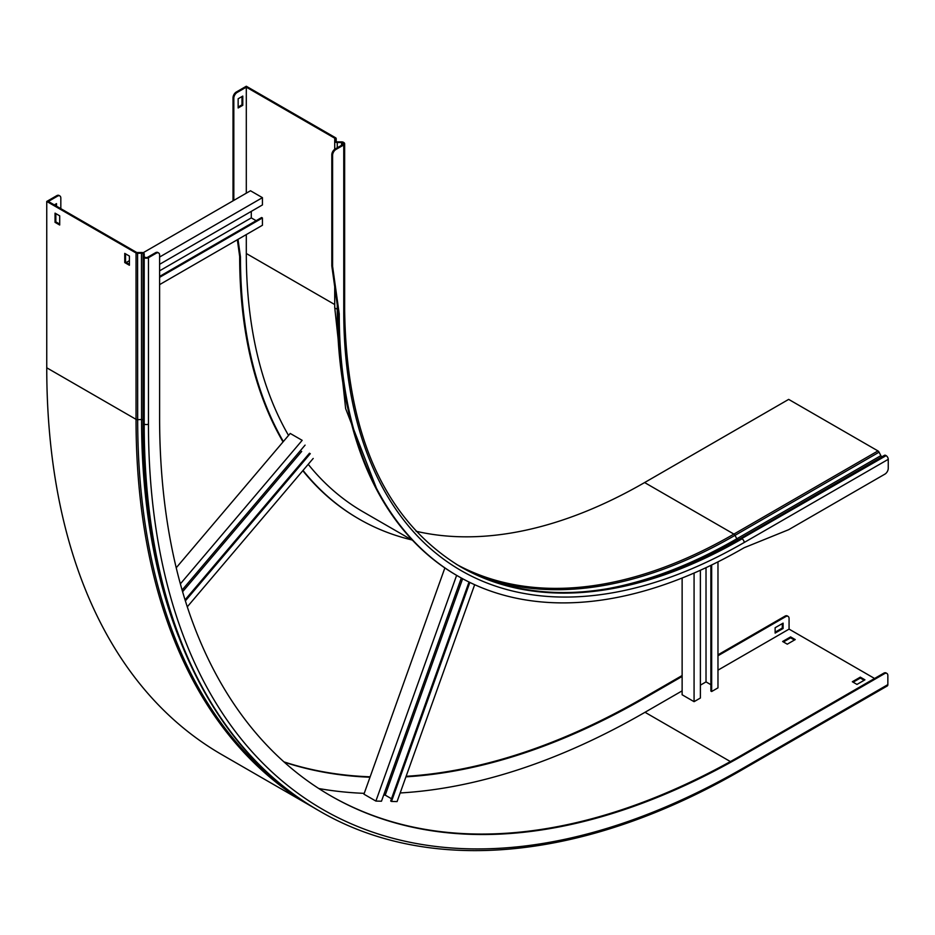 <?xml version="1.0" encoding="UTF-8"?>
<svg xmlns="http://www.w3.org/2000/svg" width="935" height="935" viewBox="0 0 935 935"><rect width="100%" height="100%" fill="white"/><g stroke="black" fill="none" stroke-linecap="round" stroke-linejoin="round"><path stroke-width="1.4" d="M457.46 575.843A572.688 330.639 -60 0 1 457.051 575.609A572.688 330.639 -60 0 1 338.447 313.447L331.808 265.914L332.603 266.381L332.603 155.233L331.808 154.766L331.808 265.914M331.808 154.766A4.698 2.711 -60 0 1 335.127 149.016L335.922 149.483A4.698 2.711 120 0 0 332.603 155.233M237.139 92.448A4.698 2.711 120 0 0 233.82 98.198L233.025 97.743A4.698 2.711 -60 0 1 236.345 91.992L237.139 92.448L246.302 87.154L334.8 138.251L334.73 140.916A2.536 1.461 0 0 0 334.718 141.045A2.536 1.461 0 0 0 337.255 142.506L341.591 142.506A1.402 0.818 180 0 1 342.584 142.751L342.958 142.961A1.882 1.087 180 0 1 343.507 143.733A1.882 1.087 180 0 1 342.958 144.493L335.127 149.016M242.784 96.083L238.144 98.771L238.144 107.969L242.784 105.293L242.784 96.083M233.82 98.198L233.82 200.382M238.016 239.348L240.459 256.868A572.688 330.639 120 0 0 283.352 441.542M303.033 470.434A572.688 330.639 120 0 0 359.075 519.042A572.688 330.639 120 0 0 411.669 539.869M246.302 234.568L246.302 253.502A564.424 325.871 120 0 0 288.529 435.429M308.223 464.309A564.424 325.871 120 0 0 363.201 511.889L412.721 540.477M246.302 87.154L246.302 193.171M554.139 592.708A564.039 325.649 120 0 0 740.426 538.478L884.487 455.31A2.536 1.461 60 0 1 885.749 455.427L886.123 455.649A3.004 1.73 60 0 1 888.25 459.33L888.25 468.365A4.698 2.711 120 0 1 884.931 474.115L788.672 529.689L744.19 547.711A572.688 330.639 -60 0 1 457.858 576.065A572.688 330.639 -60 0 1 339.241 313.903L332.603 266.381M236.345 91.992L246.302 86.242L335.595 137.784A2.069 1.192 180 0 1 336.191 138.637A2.069 1.192 180 0 1 336.191 138.731L335.852 140.975A1.402 0.818 0 0 0 335.84 141.045A1.402 0.818 0 0 0 337.255 141.863L341.591 141.863A2.536 1.461 180 0 1 343.39 142.284L343.753 142.506A3.004 1.73 180 0 1 344.641 143.733A3.004 1.73 180 0 1 343.753 144.96L335.922 149.483M233.025 97.743L233.025 200.838M644.612 482.553L733.905 534.095L877.965 450.927L788.672 399.385L644.612 482.553A563.302 325.216 -60 0 1 416.098 531.255M877.965 450.927A2.069 1.192 60 0 1 879.075 452.178L880.852 455.637A1.402 0.818 -120 0 0 882.313 456.56M358.678 518.808A572.688 330.639 -60 0 1 358.28 518.574A572.688 330.639 -60 0 1 302.811 470.702M283.036 441.904A572.688 330.639 -60 0 1 239.664 256.412L237.338 239.746M241.99 96.55L241.99 104.825L238.144 107.046M241.99 104.825L242.784 105.293M239.664 256.412L240.459 256.868M338.447 313.447L339.241 313.903M143.113 252.754L250.486 190.763L262.431 197.659L159.605 257.031M159.605 264.313L262.431 204.94L262.431 197.659M251.281 211.38L251.281 217.89L256.132 220.695M159.605 276.421L261.636 217.516L262.431 217.972L262.431 225.253L159.605 284.626M262.431 217.972L159.605 277.344M129.404 260.666L126.213 262.501M159.605 270.823L251.281 217.89M700.385 570.256L700.385 698.024L694.074 701.671L682.129 694.775L682.129 578.017M710.869 684.689L706.019 681.896L706.019 567.662M700.385 685.156L706.019 681.896M711.664 564.974L711.664 691.514L717.975 687.868L717.975 561.865M710.869 565.359L710.869 691.058L711.664 691.514M694.074 573.05L694.074 701.671M176.224 567.779L290.224 433.443L302.169 440.338L180.373 583.872M309.497 453.206L185.048 599.861M310.291 453.662L185.375 600.878M313.202 458.442L187.292 606.827M305.079 445.118L182.103 590.043M182.606 591.738L301.689 451.406M461.317 578.017L381.48 801.213L375.882 801.073L363.937 794.177L444.861 567.942M391.496 798.747L385.22 795.124L462.626 578.742M383.666 795.089L385.22 795.124M469.837 582.435L391.484 801.447L397.083 801.587L474.664 584.702M469.019 582.026L390.69 800.991L391.484 801.447M456.631 575.364L375.882 801.073M60.822 208.657L60.822 198.08A4.698 2.711 120 0 0 59.852 195.929A4.698 2.711 120 0 0 57.502 196.163L56.708 195.695L46.75 201.446L136.042 252.999A2.069 1.192 0 0 0 137.679 253.35L141.559 253.151A1.402 0.818 180 0 1 142.681 253.385A1.402 0.818 180 0 1 143.09 253.958L143.09 256.471A2.536 1.461 0 0 0 143.826 257.499L144.2 257.709A3.004 1.73 0 0 0 148.455 257.709L156.285 253.186L155.49 252.731A4.698 2.711 -60 0 1 157.84 252.497A4.698 2.711 -60 0 1 158.202 252.789M57.502 196.163L48.34 201.446L136.837 252.543L141.465 252.497A2.536 1.461 180 0 1 143.476 252.929A2.536 1.461 180 0 1 144.212 253.958L144.212 256.471A1.402 0.818 0 0 0 144.633 257.043L144.995 257.254A1.882 1.087 0 0 0 147.66 257.254L155.49 252.731M125.547 253.841L125.547 262.127L129.404 264.348M55.843 213.601L55.843 221.875L59.7 224.096M129.404 256.061L124.752 253.385L124.752 262.583L129.404 265.26L129.404 256.061M46.75 201.446L46.75 367.794A844.948 487.836 120 0 0 221.747 754.592L314.943 808.366M59.7 215.821L55.048 213.145L55.048 222.343L59.7 225.019L59.7 215.821M136.042 252.999L136.042 419.348A2.069 1.192 0 0 0 137.679 419.686L141.559 419.488A1.402 0.818 180 0 1 142.681 419.721A1.402 0.818 180 0 1 143.09 420.306L143.09 422.807A2.536 1.461 0 0 0 143.826 423.847L144.2 424.058A844.948 487.836 120 0 0 319.197 810.855C430.322 876.025 586.467 860.375 743.173 769.166L887.233 685.986A3.004 1.73 -120 0 0 887.853 684.619L887.853 675.573A4.698 2.711 120 0 0 886.883 673.422A4.698 2.711 120 0 0 884.533 673.656L883.739 673.188A4.698 2.711 -60 0 1 886.088 672.966A4.698 2.711 -60 0 1 886.45 673.247M717.975 654.839L784.956 616.165A4.698 2.711 -60 0 1 787.305 615.931L788.1 616.387A4.698 2.711 120 0 1 789.07 618.538L789.07 629.115L874.576 678.483M405.93 776.833A826.166 476.99 120 0 0 645.01 697.872L682.129 676.449M717.975 655.751L785.751 616.621L784.956 616.165M406.117 776.307A826.166 476.99 120 0 0 644.215 697.417L682.129 675.526M284.287 762.177A826.166 476.99 120 0 0 369.991 777.23M283.936 761.861A826.166 476.99 120 0 0 370.143 776.81M156.285 253.186A4.698 2.711 120 0 1 158.634 252.964A4.698 2.711 120 0 1 159.605 255.103L159.605 417.618A826.166 476.99 120 0 0 330.709 795.825A826.166 476.99 120 0 0 743.792 754.907L884.533 673.656M330.312 795.591A826.166 476.99 120 0 0 742.998 754.451L883.739 673.188M795.241 639.575L790.601 636.899L782.63 641.492L787.282 644.18L795.241 639.575M860.305 677.139L852.334 681.744L856.986 684.42L864.945 679.827L860.305 677.139L860.305 678.062L853.129 682.199M789.07 629.115L717.975 670.161M682.129 690.86L645.01 712.283A843.826 487.182 -60 0 1 400.168 792.962M783.098 628.507L783.098 623.142L775.127 627.736L775.127 633.1L783.098 628.507L782.303 628.039L782.303 623.598M788.1 616.387A4.698 2.711 120 0 0 785.751 616.621M364.229 793.347A843.826 487.182 -60 0 1 318.8 788.532M56.509 206.167L56.509 203.631L54.323 204.905M794.446 640.043L790.601 637.822L783.425 641.959M864.15 680.283L860.305 678.062M144.212 256.471L143.09 256.471L143.09 422.807A844.2 487.404 120 0 0 213.215 706.474M55.714 205.7L55.714 204.099M56.708 195.695A4.698 2.711 -60 0 1 59.057 195.473A4.698 2.711 -60 0 1 59.419 195.754M775.127 632.189L782.303 628.039M790.601 637.822L790.601 636.899M124.752 262.583L125.547 262.127M55.048 222.343L55.843 221.875M343.753 144.96L343.753 311.297A566.306 326.958 120 0 0 744.19 542.499L888.25 459.33M341.591 141.863L341.591 145.287M337.255 141.863L337.255 147.788M335.852 141.115L334.73 140.916M336.191 138.637L336.191 141.582L336.191 138.731L335.069 138.684M737.201 540.337A2.536 1.461 -120 0 0 738.825 540.699M334.73 286.811L334.73 307.264A2.536 1.461 0 0 0 334.718 307.393A2.536 1.461 0 0 0 337.255 308.854L337.804 308.854M337.255 304.892L337.255 308.854A567.907 327.881 120 0 0 349.012 413.457M246.302 253.502L334.718 304.541M342.958 142.961L342.958 144.493M342.584 142.751L342.584 144.715M334.73 141.173L334.73 149.273M334.8 138.251L334.8 140.472M460.055 566.493C537.742 608.907 631.207 599.569 740.426 538.478A2.536 1.461 60 0 1 741.7 538.595L886.123 455.649M344.641 143.733L344.641 310.069C346.359 435.184 384.951 520.725 460.417 566.715A563.302 325.216 120 0 0 742.074 538.817A3.004 1.73 60 0 1 744.19 542.499M460.242 566.61A563.302 325.216 120 0 0 741.7 538.595L885.749 455.427M456.385 564.308A563.302 325.216 120 0 0 733.905 534.095A2.069 1.192 60 0 1 735.027 535.346L736.792 538.805A1.402 0.818 -120 0 0 738.264 539.729M601.766 589.716A567.019 327.367 120 0 0 736.792 538.805L880.852 455.637M472.666 573.155A564.039 325.649 120 0 0 735.027 535.346L879.075 452.178M344.641 310.069A3.004 1.73 180 0 1 343.753 311.297M46.75 367.794L136.042 419.348A844.948 487.836 120 0 0 311.039 806.145M644.215 697.417L645.01 697.872M292.69 793.57A844.212 487.404 120 0 1 137.679 419.686L137.585 252.695M178.48 636.396A841.219 485.686 120 0 1 141.559 419.488L141.465 252.497M143.09 253.958L144.212 253.958M743.792 754.907L742.998 754.451M645.01 712.283L730.387 761.569M743.173 769.166A3.004 1.73 -120 0 0 743.792 767.787L887.853 684.619M144.2 257.709L144.2 424.058A3.004 1.73 0 0 0 148.455 424.058A841.944 486.095 120 0 0 743.792 767.787M143.826 257.499L143.826 423.847A844.948 487.836 120 0 0 318.823 810.645A844.948 487.836 120 0 0 319.01 810.75M148.455 257.709L148.455 424.058M334.718 286.741L334.718 307.393L345.634 408.572L377.845 491.868M334.718 141.045L334.718 149.284M740.426 538.478L884.487 455.31M358.28 518.574L359.075 519.042M457.051 575.609L457.858 576.065M143.09 422.807C142.447 604.115 206.951 747.065 318.823 810.645L319.197 810.855M158.634 252.964L157.84 252.497M59.852 195.929L59.057 195.473M886.088 672.966L886.883 673.422"/></g></svg>
